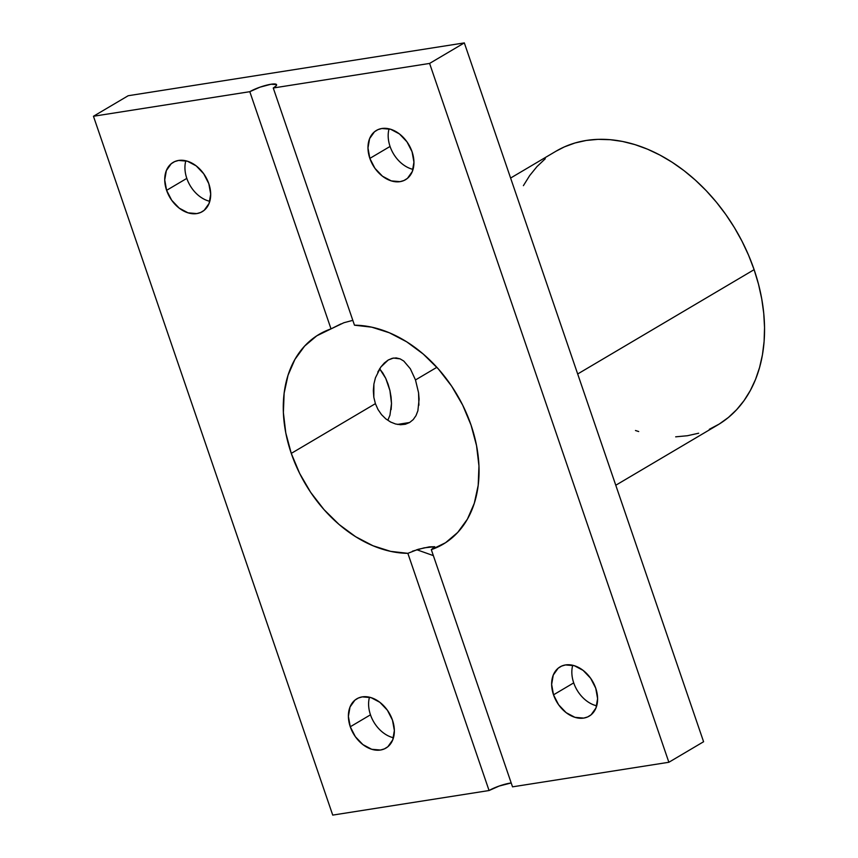 <?xml version="1.0" encoding="UTF-8"?>
<svg xmlns="http://www.w3.org/2000/svg" width="858" height="858" viewBox="0 0 858 858"><rect width="100%" height="100%" fill="white"/><g stroke="black" fill="none" stroke-linecap="round" stroke-linejoin="round"><path stroke-width="1.29" d="M384.373 362.955L388.234 360.006L380.845 367.02L384.373 362.955M377.777 372.093L380.845 367.02L375.439 377.799L373.895 384.084L375.439 377.799M373.327 390.669L373.895 384.084L373.82 397.265L373.327 390.669M375.396 403.657L373.82 397.265L375.396 403.657L378.003 409.513L375.396 403.657L291.27 453.389L375.396 403.657M381.542 414.661L378.003 409.513L381.542 414.661L385.8 418.865L381.542 414.661M390.798 422.125L385.8 418.865L390.551 422.007L395.484 423.959M400.589 424.742L395.581 423.991L400.589 424.742L405.362 424.238L400.589 424.742M409.631 422.501L405.362 424.238L409.631 422.501L413.224 419.594L409.631 422.501L397.469 424.42L409.631 422.501M596.707 705.812A28.614 20.656 59.4 0 1 573.712 682.882A28.614 20.656 -120.6 0 0 596.707 705.812M393.457 737.751A28.614 20.656 59.4 0 1 370.474 714.821A28.614 20.656 -120.6 0 0 393.457 737.751M209.802 201.319A28.614 20.656 59.4 0 1 186.808 178.389A28.614 20.656 -120.6 0 0 209.802 201.319M413.041 169.38A28.614 20.656 59.4 0 1 390.058 146.45A28.614 20.656 -120.6 0 0 413.041 169.38M433.354 555.619L416.774 549.721M553.517 694.83L573.712 682.882L553.517 694.83L551.64 684.405L553.26 675.064L558.14 668.232L561.582 666.098L565.519 664.939L574.292 665.69L583.108 670.377L590.636 678.281L595.731 688.191A28.614 20.656 59.4 0 1 589.189 716.14A28.614 20.656 59.4 0 1 553.517 694.83A28.614 20.656 59.4 0 1 560.06 666.88A28.614 20.656 59.4 0 1 595.731 688.191L597.597 698.616L595.978 707.957L591.108 714.8L587.666 716.934L583.719 718.092L574.946 717.331L566.13 712.655L558.601 704.75L553.517 694.83M350.268 726.769L370.474 714.821L350.268 726.769L348.391 716.344L350.021 707.003L354.89 700.171L358.333 698.037L362.28 696.878L371.042 697.629L379.869 702.316L387.387 710.22L392.481 720.141A28.614 20.656 59.4 0 1 385.939 748.09A28.614 20.656 59.4 0 1 350.268 726.769A28.614 20.656 59.4 0 1 356.81 698.82A28.614 20.656 59.4 0 1 392.481 720.141L394.358 730.555L392.728 739.896L387.859 746.739L384.416 748.873L380.469 750.031L371.707 749.281L362.88 744.594L355.351 736.69L350.268 726.769M166.602 190.337L186.808 178.389L166.602 190.337L164.725 179.912L166.355 170.57L171.225 163.739L174.667 161.604L178.614 160.446L187.376 161.197L196.203 165.884L203.732 173.788L208.816 183.698A28.614 20.656 59.4 0 1 202.273 211.647A28.614 20.656 59.4 0 1 166.602 190.337A28.614 20.656 59.4 0 1 173.144 162.387A28.614 20.656 59.4 0 1 208.816 183.698L210.693 194.123L209.073 203.464L204.193 210.307L200.751 212.441L196.814 213.588L188.041 212.838L179.225 208.151L171.697 200.257L166.602 190.337M369.852 158.398L390.058 146.45L369.852 158.398L367.975 147.973L369.594 138.631L374.474 131.789L377.917 129.655L381.864 128.496L390.626 129.258L399.453 133.934L406.971 141.838L412.065 151.759A28.614 20.656 59.4 0 1 405.523 179.708A28.614 20.656 59.4 0 1 369.852 158.398A28.614 20.656 59.4 0 1 376.394 130.448A28.614 20.656 59.4 0 1 412.065 151.759L413.942 162.183L412.312 171.525L407.443 178.357L404 180.491L400.053 181.649L391.291 180.899L382.464 176.212L374.935 168.307L369.852 158.398M615.776 485.242L717.771 424.935A158.977 114.758 -120.6 0 0 754.118 269.659L577.681 373.981L754.118 269.659A158.977 114.758 -120.6 0 0 555.952 151.244L510.596 178.056M382.882 373.123L379.601 368.747L385.735 378.335L382.882 373.123M388.127 384.255L385.735 378.335L389.929 390.562L388.127 384.255M417.878 410.8L415.991 415.626L417.878 410.8L419.112 399.163L418.565 392.771L415.486 379.955L436.872 367.31L415.486 379.955L410.349 368.779L403.775 361.046L400.107 358.869L396.214 357.925L392.235 358.312L388.234 360.006L393.479 358.043L400.107 358.869M412.441 551.19L424.142 547.844L434.738 546.718L431.317 549.646L512.526 786.84L668.865 762.269L703.592 741.741L668.865 762.269L429.601 63.428L464.328 42.9L128.185 95.731L464.328 42.9L703.592 741.741L464.328 42.9L429.601 63.428L273.262 87.999L354.472 325.193L371.761 327.177L389.36 332.775L406.692 341.816L423.198 354.011L438.341 368.951L451.651 386.164L462.676 405.105L471.063 425.139L476.544 445.634L478.957 465.915L478.196 485.338L474.302 503.281L467.406 519.154L457.722 532.432L445.559 542.717L431.317 549.646L512.526 786.84L668.865 762.269L429.601 63.428L273.262 87.999L354.472 325.193A121.879 87.977 59.4 0 1 471.063 425.139A121.879 87.977 59.4 0 1 443.2 544.176A121.879 87.977 59.4 0 1 431.317 549.646L434.738 546.718L429.397 546.857L418.168 549.313L407.861 553.335A121.879 87.977 59.4 0 1 291.27 453.389A121.879 87.977 59.4 0 1 319.133 334.352A121.879 87.977 59.4 0 1 331.016 328.882L343.865 322.737L352.81 320.345L343.865 322.737M391.076 397.072L389.929 390.562L391.505 403.496L391.076 397.072M391.141 409.598L391.505 403.496L389.95 415.208L387.913 420.055L389.95 415.208M340.98 323.895L331.016 328.882L249.807 91.688L93.458 116.259L332.732 815.1L489.071 790.529L407.861 553.335L390.572 551.351L372.973 545.752L355.641 536.711L339.135 524.528L323.981 509.577L310.682 492.363L299.656 473.434L291.27 453.389L285.778 432.904L283.376 412.612L284.137 393.189L288.031 375.246L294.927 359.384L304.611 346.096L316.774 335.821L331.016 328.882L249.807 91.688L93.458 116.259L128.185 95.731L93.458 116.259L332.732 815.1L489.071 790.529L499.206 786.035L511.196 782.957A15.894 3.035 -18.9 0 0 489.071 790.529L407.861 553.335M273.262 87.999L275.986 85.993L276.523 84.577L270.999 84.245L259.942 87.184L249.807 91.688A15.894 3.035 161.1 0 1 266.087 85.296A15.894 3.035 161.1 0 1 276.576 84.695A15.894 3.035 161.1 0 1 273.262 87.999M389.071 128.829A28.614 20.656 -120.6 0 0 390.058 146.45A28.614 20.656 59.4 0 1 389.071 128.829M185.832 160.778A28.614 20.656 -120.6 0 0 186.808 178.389A28.614 20.656 59.4 0 1 185.832 160.778M369.487 697.211A28.614 20.656 -120.6 0 0 370.474 714.821A28.614 20.656 59.4 0 1 369.487 697.211M572.736 665.272A28.614 20.656 -120.6 0 0 573.712 682.882A28.614 20.656 59.4 0 1 572.736 665.272M523.401 185.65L529.686 175.568L537.001 166.57L545.291 158.741M555.887 151.276L564.403 146.879L575.064 142.964L586.314 140.444L598.047 139.35L610.156 139.693L622.522 141.452L635.027 144.637L647.554 149.195L659.974 155.094L672.168 162.269L684.03 170.656L695.43 180.18L706.273 190.744L716.441 202.241L725.847 214.564L734.394 227.595L741.998 241.216L748.594 255.276L754.118 269.659L758.504 284.223L761.722 298.82L763.738 313.309L764.542 327.563L764.103 341.43L762.44 354.794L759.566 367.503L755.523 379.461L750.321 390.529L744.036 400.611L736.711 409.609L728.431 417.438L719.272 424.024L709.319 429.3M698.659 433.215L687.408 435.735L675.675 436.829M638.695 431.542L635.467 430.501M415.991 415.626L413.224 419.594M403.775 361.046L410.349 368.779L415.486 379.955L418.565 392.771L418.908 405.244"/></g></svg>

